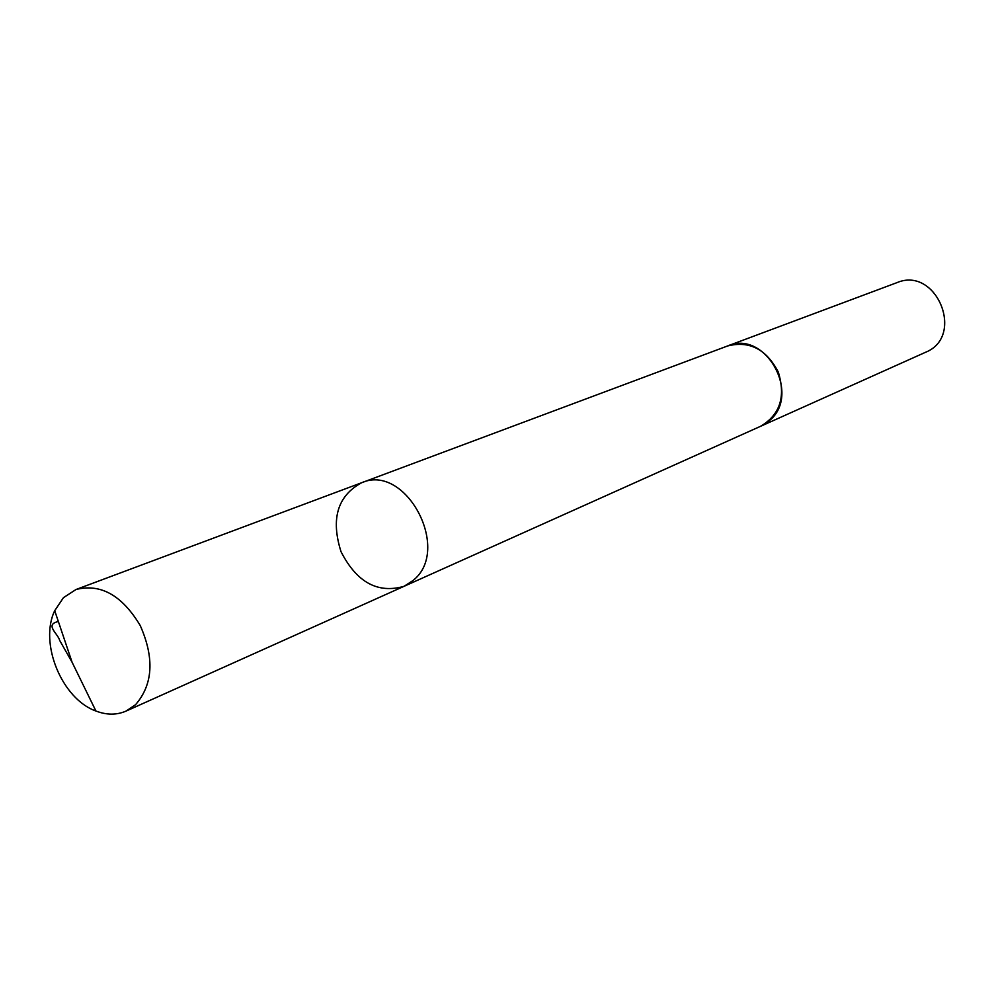 <?xml version="1.0" encoding="UTF-8"?>
<svg xmlns="http://www.w3.org/2000/svg" width="995" height="995" viewBox="0 0 995 995"><rect width="100%" height="100%" fill="white"/><g stroke="black" fill="none" stroke-linecap="round" stroke-linejoin="round"><path stroke-width="1.49" d="M726.673 346.31L727.569 345.962C766.001 328.984 802.418 396.085 768.376 421.42L760.578 426.295L404.045 586.316L413.012 580.508C452.116 549.999 405.923 462.737 361.521 482.786C337.492 495.958 330.651 518.93 341.024 551.703C356.695 582.311 377.702 593.853 404.045 586.316L413.012 580.508C452.116 549.999 405.923 462.737 361.521 482.786L76.006 589.513C100.657 583.306 122.062 595.308 140.22 625.519C154.611 658.155 153.031 684.56 135.507 704.746L125.967 711.126C116.651 715.144 106.639 715.119 95.93 711.027C61.914 699.012 38.967 643.143 54.713 610.694L63.444 597.684L76.006 589.513M361.521 482.786L727.581 345.974C749.446 340.477 766.361 349.183 778.301 372.08C785.901 396.756 779.993 414.828 760.578 426.308L759.695 426.693M727.569 345.962L896.881 282.667C936.494 265.702 965.585 336.534 925.487 352.305L760.578 426.308M58.369 621.527C44.215 624.512 58.058 633.74 59.65 640.37L72.063 662.197L95.93 711.027M404.045 586.316L125.967 711.126M72.063 662.197L54.713 610.694"/></g></svg>
